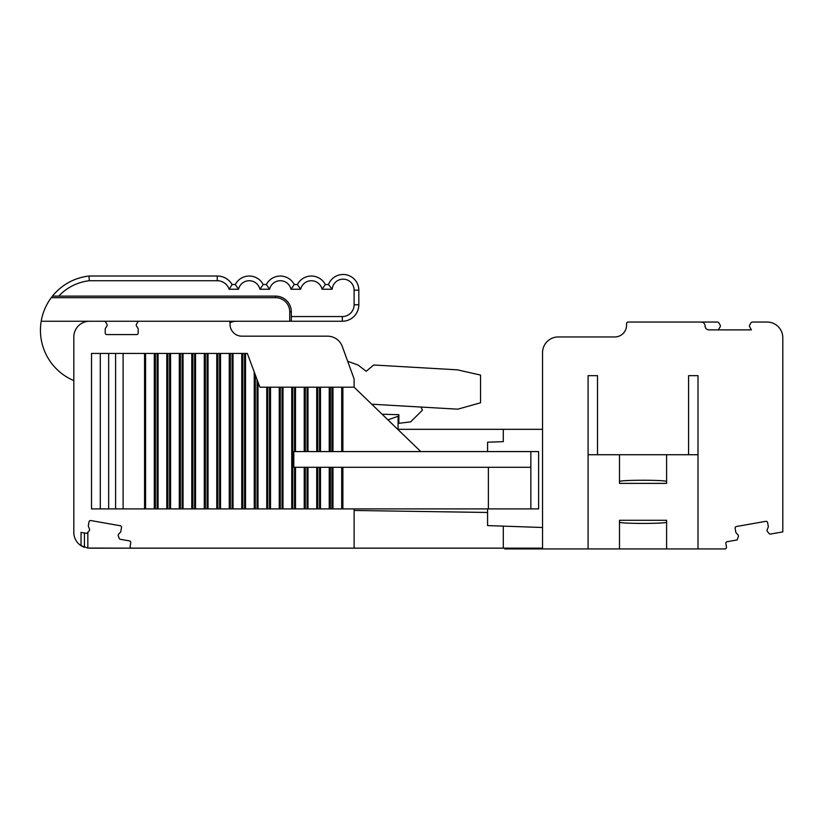 <?xml version="1.0" encoding="UTF-8"?>
<svg xmlns="http://www.w3.org/2000/svg" width="824" height="824" viewBox="0 0 824 824"><rect width="100%" height="100%" fill="white"/><g stroke="black" fill="none" stroke-linecap="round" stroke-linejoin="round"><path stroke-width="1.24" d="M87.838 532.366L87.838 548.063L131.675 548.156L89.517 548.156M666.595 548.939L666.595 520.284L619.494 520.284L619.494 548.939L724.935 548.939A1.566 1.566 0 0 0 726.48 547.095L725.851 543.531A1.566 1.566 0 0 1 727.129 541.708L737.13 539.947L738.366 536.558A1.555 1.555 0 0 0 738.057 534.982L736.182 532.901A1.566 1.566 0 0 1 735.801 532.119L735.132 528.339A1.566 1.566 0 0 1 736.409 526.515L765.795 521.334A1.566 1.566 0 0 1 767.608 522.612L768.277 526.392A1.566 1.566 0 0 1 768.184 527.257L767.134 529.863A1.555 1.555 0 0 0 767.381 531.439L769.122 533.509A1.566 1.566 0 0 0 770.595 534.045L782.8 531.892L782.8 337.737A15.707 15.707 0 0 0 767.092 322.04L752.343 322.04A1.566 1.566 0 0 0 750.983 322.823L749.644 325.14A1.566 1.566 0 0 0 749.675 326.767L751.395 329.888L709 329.888A3.924 3.924 0 0 1 705.066 325.964A3.924 3.924 0 0 0 701.142 322.04L717.467 322.04A1.566 1.566 0 0 1 718.827 322.823L720.176 325.14A1.566 1.566 0 0 1 720.155 326.747L718.415 329.888L751.395 329.888M619.494 454.724L619.494 483.379L666.595 483.379L666.595 454.724L597.503 454.724L597.503 375.662L588.089 375.662L588.089 548.939L542.542 548.939L542.542 352.651A15.707 15.707 0 0 1 558.25 336.954L614.776 336.954A11.773 11.773 0 0 0 626.559 325.171L626.559 323.605A1.566 1.566 0 0 1 628.125 322.04L701.142 322.04M619.494 481.432C620.915 480.711 628.764 480.31 643.05 480.238C657.325 480.31 665.174 480.711 666.595 481.432M666.595 522.231C665.174 522.952 657.325 523.353 643.05 523.425C628.764 523.353 620.915 522.952 619.494 522.231M698 548.939L698 375.662L688.586 375.662L688.586 454.724L666.595 454.724M698 454.724L688.586 454.724M597.503 454.724L588.089 454.724M542.542 548.939L504.854 548.939L504.854 548.156M588.089 548.939L619.494 548.939M87.838 548.063L81.04 545.673A15.707 15.707 0 0 1 73.82 532.448L73.82 336.954A15.707 15.707 0 0 1 89.517 321.247L41.2 321.247A54.6 54.6 0 0 1 51.242 297.691L275.597 297.691L275.597 296.125L52.458 296.125A54.6 54.6 0 0 1 89.023 276.019L217.248 276.019A17.273 17.273 0 0 1 232.131 284.538L235.273 284.538A15.707 15.707 0 0 1 263.196 284.538L266.337 284.538A15.707 15.707 0 0 1 294.25 284.538L297.392 284.538A15.707 15.707 0 0 1 325.315 284.538L328.457 284.538L332.165 289.245A10.99 10.99 0 0 1 343.577 279.171A10.99 10.99 0 0 1 354.114 290.151L358.821 290.151L358.821 304.756A16.49 16.49 0 0 1 342.331 321.247L228.485 321.247A1.566 1.566 0 0 1 230.061 322.823L230.061 324.388A11.773 11.773 0 0 0 241.834 336.171L327.54 336.171A15.707 15.707 0 0 1 342.3 346.502L354.114 378.968L354.114 387.198L420.786 451.583M371.717 404.203L457.753 409.178L480.536 402.792L480.536 375.075L457.464 369.832L373.756 365.001L366.196 371.284L358.028 365.001L347.677 361.293M420.951 407.046L422.424 410.187L410.64 421.867L398.868 423.32L398.868 414.678L382.12 414.245M398.085 429.325L398.085 416.254L387.939 419.869M542.542 429.325L503.279 429.325L503.289 441.654L487.581 442.2L487.581 451.583M487.581 508.902L487.581 512.466L354.114 510.468L354.114 548.156L503.289 548.156L503.289 526.134L542.542 527.504M503.289 526.134L487.581 525.588L487.581 512.466M503.279 429.325L397.734 429.325M530.852 451.583L293.808 451.583L293.808 467.29L530.852 467.29L530.852 451.583L538.618 451.583L538.618 508.902L488.375 508.902L488.375 467.29M51.242 297.691L52.458 296.125A54.6 54.6 0 0 1 89.023 276.019L89.291 280.727L217.248 280.727L217.248 276.019A17.273 17.273 0 0 1 232.131 284.538L229.134 289.245L238.527 289.245A10.99 10.99 0 0 1 259.941 289.245L269.582 289.245A10.99 10.99 0 0 1 291.006 289.245L300.647 289.245A10.99 10.99 0 0 1 322.06 289.245L332.165 289.245M235.273 284.538L238.527 289.245A10.99 10.99 0 0 1 259.941 289.245L263.196 284.538A15.707 15.707 0 0 0 235.273 284.538M266.337 284.538L269.582 289.245A10.99 10.99 0 0 1 291.006 289.245L294.25 284.538A15.707 15.707 0 0 0 266.337 284.538M297.392 284.538L300.647 289.245L297.392 284.538A15.707 15.707 0 0 1 325.315 284.538L322.06 289.245M328.457 284.538A15.707 15.707 0 0 1 358.821 290.151M89.023 276.019L89.291 280.727A49.893 49.893 0 0 0 58.689 296.125M136.465 325.964L136.475 325.985A1.566 1.566 0 0 1 136.444 324.357L137.783 322.04A1.566 1.566 0 0 1 139.143 321.247L228.485 321.247M503.289 548.156L542.542 548.156M108.655 353.445L108.655 508.902L100.291 508.902L100.291 353.445L123.116 353.445L123.116 508.902L144.55 508.902L144.55 353.445L145.57 353.445L145.57 508.902L244.584 508.902L244.584 353.445L247.334 353.445L259.89 387.198L354.114 387.198M342.887 387.198L342.887 451.583M331.948 387.198L331.948 451.583M330.393 387.198L330.393 451.583M100.291 508.902L91.516 508.902L91.516 353.445L100.291 353.445M108.655 508.902L123.116 508.902M144.55 353.445L123.116 353.445M145.57 508.902L144.55 508.902M145.57 353.445L244.584 353.445M244.584 508.902L255.327 508.902L255.327 374.941M258.015 382.151L258.015 508.902L255.327 508.902M258.015 508.902L267.821 508.902L267.821 387.198M270.509 387.198L270.509 508.902L267.821 508.902M270.509 508.902L280.315 508.902L280.315 387.198M283.003 387.198L283.003 508.902L280.315 508.902M283.003 508.902L292.808 508.902L292.808 387.198M295.497 467.29L295.497 508.902L292.808 508.902M295.497 508.902L305.302 508.902L305.302 467.29M307.991 467.29L307.991 508.902L305.302 508.902M307.991 508.902L317.796 508.902L317.796 467.29M320.484 467.29L320.484 508.902L317.796 508.902M320.484 508.902L330.393 508.902L330.393 467.29M331.948 467.29L331.948 508.902L330.393 508.902M331.948 508.902L342.887 508.902L342.887 467.29M488.375 508.902L342.887 508.902M275.597 296.125A15.707 15.707 0 0 1 291.305 311.832L291.305 321.247M41.2 321.247A54.6 54.6 0 0 0 73.82 380.595M89.517 321.247L104.277 321.247A1.566 1.566 0 0 1 105.637 322.04L106.976 324.357A1.566 1.566 0 0 1 106.935 325.985L105.225 328.683L105.225 333.03A1.566 1.566 0 0 0 106.79 334.596L136.63 334.596A1.566 1.566 0 0 0 138.195 333.03L138.195 328.683L136.475 325.985M354.114 508.902L354.114 510.468M354.114 548.156L131.675 548.156A1.566 1.566 0 0 1 130.13 546.312L130.758 542.748A1.566 1.566 0 0 0 129.492 540.925L120.397 539.318A1.566 1.566 0 0 1 119.192 538.309L118.275 535.796A1.566 1.566 0 0 1 118.594 534.199L120.747 531.841L121.509 527.556A1.566 1.566 0 0 0 120.232 525.743L90.846 520.562A1.566 1.566 0 0 0 89.033 521.829L88.353 525.661A1.566 1.566 0 0 0 88.456 526.536L89.497 529.07A1.566 1.566 0 0 1 89.25 530.677L87.529 532.726A1.566 1.566 0 0 1 86.056 533.262L81.04 532.386L81.04 545.673A15.707 15.707 0 0 0 84.439 547.311L84.439 532.984M104.277 321.247L139.143 321.247M73.82 532.448L73.82 531.109M230.061 322.802A13.369 13.369 0 0 1 235.551 321.247M217.248 280.727A12.566 12.566 0 0 1 229.134 289.245A12.566 12.566 0 0 0 217.248 280.727M291.305 316.54L342.331 316.54A11.773 11.773 0 0 0 354.114 304.756L354.114 290.151L354.114 304.756L358.821 304.756M341.702 387.198L341.702 451.583M332.978 387.198L332.978 451.583M329.219 387.198L329.219 451.583M319.547 451.583L319.547 387.198M320.484 387.198L320.484 451.583M317.796 451.583L317.796 387.198M316.725 387.198L316.725 451.583M307.991 387.198L307.991 451.583M307.053 451.583L307.053 387.198M305.302 451.583L305.302 387.198M304.231 387.198L304.231 451.583M295.497 387.198L295.497 451.583M294.559 451.583L294.559 387.198M115.597 353.445L115.597 508.902M154.304 353.445L154.304 508.902M155.386 508.902L155.386 353.445M157.127 508.902L157.127 353.445M158.064 353.445L158.064 508.902M166.798 353.445L166.798 508.902M167.88 508.902L167.88 353.445M169.62 508.902L169.62 353.445M170.558 353.445L170.558 508.902M179.292 353.445L179.292 508.902M180.374 508.902L180.374 353.445M182.114 508.902L182.114 353.445M183.052 353.445L183.052 508.902M191.786 353.445L191.786 508.902M192.868 508.902L192.868 353.445M194.608 508.902L194.608 353.445M195.546 353.445L195.546 508.902M204.28 353.445L204.28 508.902M205.361 508.902L205.361 353.445M207.102 508.902L207.102 353.445M208.039 353.445L208.039 508.902M216.774 353.445L216.774 508.902M217.855 508.902L217.855 353.445M219.596 508.902L219.596 353.445M220.533 353.445L220.533 508.902M229.268 353.445L229.268 508.902M230.349 508.902L230.349 353.445M232.09 508.902L232.09 353.445M233.027 353.445L233.027 508.902M241.762 353.445L241.762 508.902M242.833 508.902L242.833 353.445M245.521 353.445L245.521 508.902M254.256 372.036L254.256 508.902M257.078 508.902L257.078 379.627M266.749 387.198L266.749 508.902M269.572 508.902L269.572 387.198M279.243 387.198L279.243 508.902M282.066 508.902L282.066 387.198M291.737 387.198L291.737 508.902M294.559 508.902L294.559 467.29M304.231 467.29L304.231 508.902M307.053 508.902L307.053 467.29M316.725 467.29L316.725 508.902M319.547 508.902L319.547 467.29M329.219 467.29L329.219 508.902M332.978 467.29L332.978 508.902M341.702 467.29L341.702 508.902M530.852 508.902L530.852 467.29M275.597 297.691A14.132 14.132 0 0 1 289.729 311.832L291.305 311.832M342.331 316.54L342.331 321.247M289.729 311.832L289.729 321.247"/></g></svg>

